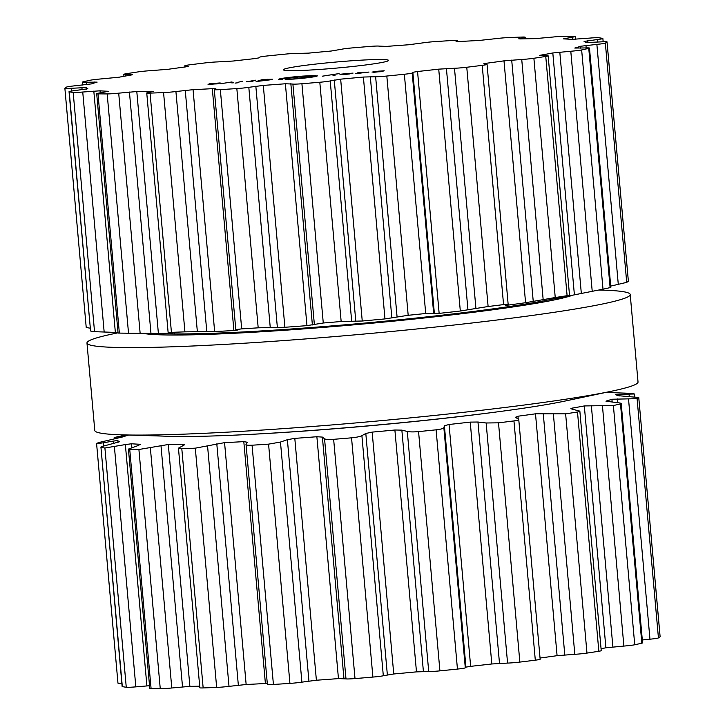 <?xml version="1.0" encoding="UTF-8"?>
<svg xmlns="http://www.w3.org/2000/svg" width="725" height="725" viewBox="0 0 725 725"><rect width="100%" height="100%" fill="white"/><g stroke="black" fill="none" stroke-linecap="round" stroke-linejoin="round"><path stroke-width="1.09" d="M143.677 333.464A219.92 12.66 -5.1 0 0 359.102 324.374A219.92 12.66 -5.1 0 0 572.723 295.166A219.92 12.66 -5.1 0 1 359.102 324.374A219.92 12.66 -5.1 0 1 143.677 333.464M170.003 436.314A219.92 12.66 -5.1 0 0 368.155 425.847A219.92 12.66 -5.1 0 0 565.02 401.061L611.918 391.138A272.7 15.696 -5.1 0 0 638.027 381.993L630.215 294.522A272.7 15.696 -5.1 0 0 602.901 290.145A272.7 15.696 -5.1 0 1 630.215 294.522A272.7 15.696 -5.1 0 1 359.99 334.397A272.7 15.696 -5.1 0 1 86.973 343.007A272.7 15.696 -5.1 0 0 359.99 334.397A272.7 15.696 -5.1 0 0 630.215 294.522L638.027 381.993A272.7 15.696 -5.1 0 1 611.918 391.138A272.7 15.696 -5.1 0 1 367.802 421.877A272.7 15.696 -5.1 0 1 122.099 434.855A272.7 15.696 -5.1 0 0 367.802 421.877A272.7 15.696 -5.1 0 0 611.918 391.138L565.02 401.061A219.92 12.66 -5.1 0 1 368.155 425.847A219.92 12.66 -5.1 0 1 170.003 436.314L122.099 434.855A272.7 15.696 -5.1 0 1 94.785 430.478A272.7 15.696 -5.1 0 0 122.099 434.855L170.003 436.314M113.082 333.862A272.7 15.696 -5.1 0 0 86.973 343.007A272.7 15.696 -5.1 0 1 113.082 333.862L118.048 332.811L113.082 333.862M601.061 648.703A250.623 14.428 -5.1 0 0 605.901 647.797L623.881 646.075A10.558 0.607 -5.1 0 0 634.737 644.77A272.609 15.696 -5.1 0 0 638.426 643.963A272.609 15.696 -5.1 0 0 641.842 643.175A10.558 0.607 -5.1 0 0 642.567 642.885L621.207 403.553L620.491 403.925A272.609 15.696 174.9 0 1 617.075 404.713A272.609 15.696 174.9 0 1 613.377 405.511L584.314 405.937A250.623 14.428 174.9 0 1 578.45 407.024A250.623 14.428 174.9 0 1 572.143 408.13L570.892 408.637L572.034 409.127L579.855 411.12L601.233 650.651A10.558 0.607 -5.1 0 1 598.841 651.258L577.49 411.999L579.855 411.12M642.314 639.967L649.963 639.205A10.558 0.607 -5.1 0 0 658.436 637.928A272.609 15.696 -5.1 0 0 659.415 637.32A272.609 15.696 -5.1 0 0 660.103 636.74A10.558 0.607 -5.1 0 0 660.122 636.695A10.558 0.607 -5.1 0 0 660.094 636.659M117.985 683.086A10.558 0.607 -5.1 0 0 117.967 683.131A10.558 0.607 -5.1 0 0 121.836 683.258M126.259 687.255L104.907 448.005A272.609 15.696 174.9 0 1 102.787 447.688A272.609 15.696 174.9 0 1 100.956 447.334L122.126 686.493A10.558 0.607 -5.1 0 0 122.317 686.593A272.609 15.696 -5.1 0 0 124.147 686.938A272.609 15.696 -5.1 0 0 126.259 687.255A10.558 0.607 -5.1 0 0 135.829 686.865L149.54 685.714M140.016 444.86L139.961 444.244L138.72 445.331L128.425 449.092L149.785 688.496A10.558 0.607 -5.1 0 0 151.09 688.668A272.609 15.696 -5.1 0 0 155.549 688.723A272.609 15.696 -5.1 0 0 160.261 688.75A10.558 0.607 -5.1 0 0 171.789 687.989L189.887 686.357A250.623 14.428 -5.1 0 0 196.964 686.249A250.623 14.428 -5.1 0 0 199.701 686.194M182.972 445.612L182.845 444.217L184.05 445.096L178.45 448.159L199.837 687.789A10.558 0.607 -5.1 0 0 203.154 687.934A272.609 15.696 -5.1 0 0 209.806 687.69A272.609 15.696 -5.1 0 0 216.657 687.418A10.558 0.607 -5.1 0 0 229.009 686.367L246.147 684.5A250.623 14.428 -5.1 0 0 255.635 684.019A250.623 14.428 -5.1 0 0 265.395 683.494L267.289 683.421M289.928 683.394L268.576 444.144A272.609 15.696 174.9 0 1 260.257 444.688A272.609 15.696 174.9 0 1 252.064 445.204C247.615 445.404 245.603 445.087 246.038 444.253L267.38 684.445A10.558 0.607 -5.1 0 0 273.416 684.454A272.609 15.696 -5.1 0 0 281.617 683.938A272.609 15.696 -5.1 0 0 289.928 683.394A10.558 0.607 -5.1 0 0 301.899 682.153L316.39 680.231A250.623 14.428 -5.1 0 0 327.365 679.434A250.623 14.428 -5.1 0 0 338.457 678.6L345.988 678.881A10.558 0.607 -5.1 0 0 355.005 678.573A272.609 15.696 -5.1 0 0 363.932 677.839A272.609 15.696 -5.1 0 0 372.895 677.077A10.558 0.607 -5.1 0 0 383.317 675.763L393.748 673.978A250.623 14.428 -5.1 0 0 405.13 672.936A250.623 14.428 -5.1 0 0 416.476 671.867L428.72 671.558A10.558 0.607 -5.1 0 0 439.912 670.861A272.609 15.696 -5.1 0 0 448.712 669.972A272.609 15.696 -5.1 0 0 457.448 669.075A10.558 0.607 -5.1 0 0 465.296 667.825L465.939 667.127L470.643 666.347A250.623 14.428 -5.1 0 0 481.318 665.16A250.623 14.428 -5.1 0 0 491.813 663.973L507.573 663.085A10.558 0.607 -5.1 0 0 519.852 662.088A272.609 15.696 -5.1 0 0 527.655 661.137A272.609 15.696 -5.1 0 0 535.304 660.176A10.558 0.607 -5.1 0 0 540.152 659.233L518.747 419.413L515.212 417.138M540.043 658.019A250.623 14.428 -5.1 0 0 548.481 656.877A250.623 14.428 -5.1 0 0 557.081 655.681L574.816 654.312A10.558 0.607 -5.1 0 0 586.978 653.089A272.609 15.696 -5.1 0 0 593.023 652.174A272.609 15.696 -5.1 0 0 598.841 651.258M641.842 643.175L620.491 403.925C621.959 403.462 620.89 403.037 617.283 402.665L605.982 401.206M612.172 402.139L611.909 399.239A250.623 14.428 174.9 0 1 609.353 400.109A250.623 14.428 174.9 0 1 606.281 401.025L606.317 401.414M611.909 399.239L637.085 398.668A272.609 15.696 174.9 0 0 638.063 398.07A272.609 15.696 174.9 0 0 638.752 397.49L660.122 636.695M577.49 411.999A272.609 15.696 174.9 0 1 571.672 412.915A272.609 15.696 174.9 0 1 565.627 413.839L535.494 413.812A250.623 14.428 174.9 0 1 526.894 415.008A250.623 14.428 174.9 0 1 517.967 416.213L515.457 417.401M660.103 636.74L638.752 397.49L617.048 395.578A250.623 14.428 174.9 0 0 616.567 394.953A250.623 14.428 174.9 0 0 615.579 394.391L615.534 394.355M615.579 394.391L634.42 393.983L634.855 396.82M535.304 660.176L513.952 420.926C518.031 420.337 519.508 419.693 518.384 419.014M605.728 392.452L630.469 393.322A272.609 15.696 174.9 0 1 632.59 393.639A272.609 15.696 174.9 0 1 634.42 393.983M513.952 420.926A272.609 15.696 174.9 0 1 506.304 421.877A272.609 15.696 174.9 0 1 498.501 422.829L486.14 422.983L477.965 422.022L470.226 422.104A250.623 14.428 174.9 0 1 459.732 423.3A250.623 14.428 174.9 0 1 449.056 424.478L444.398 425.783L443.863 427.723C443.528 428.548 440.936 429.245 436.097 429.825A272.609 15.696 174.9 0 1 427.36 430.722A272.609 15.696 174.9 0 1 418.561 431.611C413.449 432.055 409.688 432 407.296 431.457L401.858 430.124L394.889 430.007A250.623 14.428 174.9 0 1 383.543 431.076A250.623 14.428 174.9 0 1 372.161 432.109L365.808 433.468L361.893 435.662C360.126 436.595 356.673 437.311 351.543 437.827A272.609 15.696 174.9 0 1 342.581 438.58A272.609 15.696 174.9 0 1 333.645 439.323C328.615 439.658 325.588 439.477 324.555 438.779L322.389 437.093L316.879 436.731A250.623 14.428 174.9 0 1 305.778 437.574A250.623 14.428 174.9 0 1 294.803 438.371L287.381 439.694L280.466 442.051L268.576 444.144M246.038 444.253L247.343 442.25L243.808 441.634A250.623 14.428 174.9 0 1 234.048 442.159A250.623 14.428 174.9 0 1 224.56 442.64L195.306 448.168A272.609 15.696 174.9 0 1 188.455 448.44A272.609 15.696 174.9 0 1 181.803 448.675L178.45 448.159M184.694 444.552L184.05 445.096M182.845 444.217A250.623 14.428 174.9 0 1 175.377 444.389A250.623 14.428 174.9 0 1 168.3 444.498L138.91 449.5A272.609 15.696 174.9 0 1 134.198 449.473A272.609 15.696 174.9 0 1 129.739 449.418L128.425 449.092M146.903 685.913L125.362 444.579L131.542 443.772A250.623 14.428 174.9 0 0 135.502 444.035A250.623 14.428 174.9 0 0 139.961 444.244L140.587 444.434M125.362 444.579L104.907 448.005M119.344 441.815L106.167 445.377C102.153 446.392 100.422 447.044 100.956 447.334L122.317 686.593M113.671 443.492L113.453 441.072L117.867 440.519A250.623 14.428 174.9 0 0 118.347 441.144A250.623 14.428 174.9 0 0 119.335 441.715L119.38 441.752M113.453 441.072L96.615 443.872L117.967 683.131M96.633 443.836A272.609 15.696 174.9 0 1 97.313 443.256A272.609 15.696 174.9 0 1 98.292 442.649L123.005 436.858A250.623 14.428 174.9 0 1 125.57 435.988A250.623 14.428 174.9 0 1 128.633 435.072L114.885 437.392L114.16 437.601L114.269 438.888M126.059 434.973L121.999 435.807A272.609 15.696 174.9 0 0 118.311 436.613A272.609 15.696 174.9 0 0 114.885 437.392M322.969 69.201A52.78 3.036 174.9 0 1 283.384 69.781A52.78 3.036 174.9 0 1 335.684 62.06A52.78 3.036 174.9 0 1 388.528 60.392A52.78 3.036 174.9 0 1 322.969 69.201M240.483 434.864A213.766 12.307 -5.1 0 0 495.402 412.117M585.338 49.137A272.609 15.696 -5.1 0 0 588.754 48.348A10.558 0.607 -5.1 0 0 589.479 48.058A10.558 0.607 -5.1 0 0 585.628 47.932L574.78 48.058A250.623 14.428 -5.1 0 0 577.852 47.152A250.623 14.428 -5.1 0 0 580.408 46.273L596.874 44.379A10.558 0.607 -5.1 0 0 605.348 43.101A272.609 15.696 -5.1 0 0 606.327 42.494A272.609 15.696 -5.1 0 0 607.015 41.914A10.558 0.607 -5.1 0 0 607.033 41.869A10.558 0.607 -5.1 0 0 600.336 41.905L585.546 42.612A250.623 14.428 -5.1 0 0 585.066 41.996A250.623 14.428 -5.1 0 0 584.078 41.425L597.409 39.531A10.558 0.607 -5.1 0 0 602.874 38.507A10.558 0.607 -5.1 0 0 602.683 38.407A272.609 15.696 -5.1 0 0 600.853 38.062A272.609 15.696 -5.1 0 0 598.741 37.745A10.558 0.607 -5.1 0 0 589.171 38.135L571.88 39.367A250.623 14.428 -5.1 0 0 567.911 39.096A250.623 14.428 -5.1 0 0 563.452 38.887L572.351 37.183A10.558 0.607 -5.1 0 0 575.215 36.504A10.558 0.607 -5.1 0 0 573.91 36.332A272.609 15.696 -5.1 0 0 569.451 36.277A272.609 15.696 -5.1 0 0 564.739 36.25A10.558 0.607 -5.1 0 0 553.211 37.011L535.113 38.642A250.623 14.428 -5.1 0 0 528.036 38.751A250.623 14.428 -5.1 0 0 520.568 38.914L518.737 38.806L524.148 37.564A10.558 0.607 -5.1 0 0 525.163 37.211A10.558 0.607 -5.1 0 0 521.846 37.066A272.609 15.696 -5.1 0 0 515.194 37.31A272.609 15.696 -5.1 0 0 508.343 37.582A10.558 0.607 -5.1 0 0 495.991 38.633L478.853 40.5A250.623 14.428 -5.1 0 0 469.365 40.981A250.623 14.428 -5.1 0 0 459.605 41.506L456.061 41.47L457.529 40.645A10.558 0.607 -5.1 0 0 457.62 40.555A10.558 0.607 -5.1 0 0 451.584 40.546A272.609 15.696 -5.1 0 0 443.383 41.062A272.609 15.696 -5.1 0 0 435.072 41.606A10.558 0.607 -5.1 0 0 423.101 42.848L408.61 44.769A250.623 14.428 -5.1 0 0 397.635 45.566A250.623 14.428 -5.1 0 0 386.543 46.4L379.012 46.119A10.558 0.607 -5.1 0 0 369.995 46.427A272.609 15.696 -5.1 0 0 361.068 47.161A272.609 15.696 -5.1 0 0 352.105 47.922A10.558 0.607 -5.1 0 0 341.683 49.237L331.252 51.022A250.623 14.428 -5.1 0 0 319.87 52.064A250.623 14.428 -5.1 0 0 308.524 53.133L296.28 53.442A10.558 0.607 -5.1 0 0 285.088 54.139A272.609 15.696 -5.1 0 0 276.288 55.027A272.609 15.696 -5.1 0 0 267.552 55.925A10.558 0.607 -5.1 0 0 259.704 57.175L259.061 57.873L254.357 58.652A250.623 14.428 -5.1 0 0 243.682 59.84A250.623 14.428 -5.1 0 0 233.187 61.027L217.427 61.915A10.558 0.607 -5.1 0 0 205.148 62.912A272.609 15.696 -5.1 0 0 197.345 63.863A272.609 15.696 -5.1 0 0 189.696 64.824A10.558 0.607 -5.1 0 0 184.848 65.767A10.558 0.607 -5.1 0 0 185.192 65.893L188.228 66.347L185.446 66.918A250.623 14.428 -5.1 0 0 176.519 68.123A250.623 14.428 -5.1 0 0 167.919 69.319L150.184 70.688A10.558 0.607 -5.1 0 0 138.022 71.911A272.609 15.696 -5.1 0 0 131.977 72.826A272.609 15.696 -5.1 0 0 126.159 73.742A10.558 0.607 -5.1 0 0 123.767 74.349A10.558 0.607 -5.1 0 0 125.434 74.53L131.424 74.539L132.53 74.657L131.27 75.001A250.623 14.428 -5.1 0 0 124.963 76.116A250.623 14.428 -5.1 0 0 119.099 77.203L101.119 78.925A10.558 0.607 -5.1 0 0 90.262 80.23A272.609 15.696 -5.1 0 0 86.574 81.037A272.609 15.696 -5.1 0 0 83.157 81.825A10.558 0.607 -5.1 0 0 82.432 82.115A10.558 0.607 -5.1 0 0 86.284 82.242L97.132 82.115A250.623 14.428 -5.1 0 0 94.069 83.022A250.623 14.428 -5.1 0 0 91.504 83.892L75.037 85.795A10.558 0.607 -5.1 0 0 66.564 87.073A272.609 15.696 -5.1 0 0 65.585 87.68A272.609 15.696 -5.1 0 0 64.897 88.26A10.558 0.607 -5.1 0 0 64.878 88.305A10.558 0.607 -5.1 0 0 71.576 88.269L86.366 87.562A250.623 14.428 -5.1 0 0 86.846 88.178A250.623 14.428 -5.1 0 0 87.834 88.749L74.503 90.643A10.558 0.607 -5.1 0 0 69.038 91.667A10.558 0.607 -5.1 0 0 69.228 91.767A272.609 15.696 -5.1 0 0 71.059 92.111A272.609 15.696 -5.1 0 0 73.18 92.428A10.558 0.607 -5.1 0 0 82.741 92.03L100.041 90.806A250.623 14.428 -5.1 0 0 104.001 91.069A250.623 14.428 -5.1 0 0 108.46 91.287L99.561 92.99A10.558 0.607 -5.1 0 0 96.697 93.67A10.558 0.607 -5.1 0 0 98.002 93.842A272.609 15.696 -5.1 0 0 102.461 93.897A272.609 15.696 -5.1 0 0 107.173 93.924A10.558 0.607 -5.1 0 0 118.701 93.162L136.798 91.531A250.623 14.428 -5.1 0 0 143.876 91.422A250.623 14.428 -5.1 0 0 151.353 91.259L153.174 91.368L147.764 92.601A10.558 0.607 -5.1 0 0 146.749 92.963A10.558 0.607 -5.1 0 0 150.066 93.108A272.609 15.696 -5.1 0 0 156.718 92.863A272.609 15.696 -5.1 0 0 163.569 92.592A10.558 0.607 -5.1 0 0 175.921 91.531L193.058 89.673A250.623 14.428 -5.1 0 0 202.547 89.193A250.623 14.428 -5.1 0 0 212.307 88.668L215.851 88.704L214.382 89.528A10.558 0.607 -5.1 0 0 214.292 89.61A10.558 0.607 -5.1 0 0 220.337 89.628A272.609 15.696 -5.1 0 0 228.529 89.112A272.609 15.696 -5.1 0 0 236.839 88.568A10.558 0.607 -5.1 0 0 248.811 87.326L263.302 85.405A250.623 14.428 -5.1 0 0 274.277 84.608A250.623 14.428 -5.1 0 0 285.378 83.765L292.9 84.055A10.558 0.607 -5.1 0 0 301.917 83.747A272.609 15.696 -5.1 0 0 310.844 83.003A272.609 15.696 -5.1 0 0 319.807 82.251A10.558 0.607 -5.1 0 0 330.228 80.937L340.659 79.152A250.623 14.428 -5.1 0 0 352.042 78.11A250.623 14.428 -5.1 0 0 363.388 77.04L375.632 76.723A10.558 0.607 -5.1 0 0 386.824 76.034A272.609 15.696 -5.1 0 0 395.623 75.146A272.609 15.696 -5.1 0 0 404.36 74.249A10.558 0.607 -5.1 0 0 412.208 72.998L412.851 72.292L417.555 71.512A250.623 14.428 -5.1 0 0 428.23 70.334A250.623 14.428 -5.1 0 0 438.725 69.147L454.484 68.259A10.558 0.607 -5.1 0 0 466.764 67.262A272.609 15.696 -5.1 0 0 474.567 66.301A272.609 15.696 -5.1 0 0 482.216 65.35A10.558 0.607 -5.1 0 0 487.064 64.398A10.558 0.607 -5.1 0 0 486.72 64.28L483.684 63.827L486.466 63.256A250.623 14.428 -5.1 0 0 495.392 62.051A250.623 14.428 -5.1 0 0 503.993 60.855L521.737 59.477A10.558 0.607 -5.1 0 0 533.89 58.263A272.609 15.696 -5.1 0 0 539.935 57.338A272.609 15.696 -5.1 0 0 545.753 56.423A10.558 0.607 -5.1 0 0 548.145 55.825A10.558 0.607 -5.1 0 0 546.478 55.644L540.487 55.635L539.382 55.517L540.642 55.172A250.623 14.428 -5.1 0 0 546.949 54.058A250.623 14.428 -5.1 0 0 552.812 52.97L570.793 51.248A10.558 0.607 -5.1 0 0 581.649 49.943A272.609 15.696 -5.1 0 0 585.338 49.137M215.37 83.257L218.841 83.375L207.975 84.227L217.282 83.864L220.192 82.94L209.697 83.738L215.37 83.257M218.723 83.103L218.868 83.629M233.586 82.777L231.855 81.961L220.772 83.719L230.577 82.17L231.801 82.904L233.586 82.777M237.12 82.514L242.63 81.164L237.12 82.514M235.081 83.112L237.601 82.804L235.081 83.112M246.364 81.753L251.792 81.427L255.671 80.194L246.373 81.834M268.087 79.261L261.852 79.732L256.115 81.553L270.534 79.786L272.346 79.206L268.096 79.351M272.346 79.206L271.549 79.551M282.061 78.789L282.841 79.315L282.079 79.397L282.832 79.433L281.653 79.569L279.17 78.998C283.203 78.001 291.06 77.031 302.733 76.107L313.146 75.563L282.061 78.789L281.599 79.569M278.572 79.333L279.17 78.998L279.225 79.56M313.934 76.832L313.127 75.898L313.88 75.817L313.127 75.79L315.873 75.59L316.798 76.216C312.756 77.213 304.908 78.182 293.226 79.116L285.142 79.333L293.96 78.88L314.405 76.143L314.46 76.732M317.387 75.88L316.798 76.216M339.092 73.578L322.272 76.198L332.077 74.648L333.301 75.382L335.086 75.246L333.364 74.43L339.101 73.669M340.107 74.34L348.471 73.995L343.451 74.639L350.066 73.877L341.683 74.086L353.057 73.098L339.925 74.294M368.681 72.128L358.132 72.6L355.966 73.633L369.025 72.047M355.486 73.615L355.966 73.633M379.383 71.095L382.863 71.213L371.988 72.065L381.296 71.703L384.205 70.778L373.71 71.576L379.383 71.095M382.746 70.941L382.882 71.467M589.479 48.058L610.84 287.399L610.115 287.608A272.609 15.696 174.9 0 1 606.689 288.387A272.609 15.696 174.9 0 1 603.001 289.193L581.649 49.943M567.911 295.746C570.303 295.247 570.031 295.22 567.104 295.682C570.031 295.22 570.303 295.247 567.911 295.746L562.228 297.032A250.623 14.428 174.9 0 0 568.536 295.927A250.623 14.428 174.9 0 0 574.399 294.839L603.001 289.193M610.731 286.112L626.708 282.351L605.348 43.101M607.033 41.869L628.367 281.164A272.609 15.696 174.9 0 1 627.687 281.744A272.609 15.696 174.9 0 1 626.708 282.351M545.753 56.423L567.104 295.682A272.609 15.696 174.9 0 1 561.286 296.597A272.609 15.696 174.9 0 1 555.241 297.522L533.89 58.263M578.505 294.042L544.91 300.603A213.766 12.307 -5.1 0 1 359.029 323.586A213.766 12.307 -5.1 0 1 172.015 333.89L120.205 333.11A272.609 15.696 174.9 0 0 123.812 333.156A272.609 15.696 174.9 0 0 128.524 333.174L158.385 333.4A250.623 14.428 174.9 0 0 165.463 333.292A250.623 14.428 174.9 0 0 172.931 333.119L169.188 332.702L171.426 332.358A272.609 15.696 174.9 0 0 178.078 332.113A272.609 15.696 174.9 0 0 184.92 331.851L214.645 331.533A250.623 14.428 174.9 0 0 224.134 331.062A250.623 14.428 174.9 0 0 233.894 330.528L237.329 330.102L235.806 329.621L241.688 328.878A272.609 15.696 174.9 0 0 249.88 328.362A272.609 15.696 174.9 0 0 258.191 327.827L284.889 327.274A250.623 14.428 174.9 0 0 295.863 326.477A250.623 14.428 174.9 0 0 306.965 325.634L323.268 322.997A272.609 15.696 174.9 0 0 332.204 322.263A272.609 15.696 174.9 0 0 341.158 321.501L362.246 321.012A250.623 14.428 174.9 0 0 373.629 319.97A250.623 14.428 174.9 0 0 384.975 318.909L408.184 315.293A272.609 15.696 174.9 0 0 416.984 314.405A272.609 15.696 174.9 0 0 425.711 313.499L439.142 313.381A250.623 14.428 174.9 0 0 449.817 312.203A250.623 14.428 174.9 0 0 460.312 311.007L488.115 306.512A272.609 15.696 174.9 0 0 495.918 305.56A272.609 15.696 174.9 0 0 503.567 304.6L508.153 304.382L505.452 305.243L508.053 305.116A250.623 14.428 174.9 0 0 516.979 303.911A250.623 14.428 174.9 0 0 525.58 302.715L555.241 297.522M487.064 64.398L508.153 304.382M235.806 329.621L214.292 89.61M169.188 332.702L168.137 332.594L146.749 92.963M174.743 333.011L174.036 332.938M120.205 333.11A272.609 15.696 174.9 0 1 119.353 333.092L98.002 93.842M96.697 93.67L118.066 333.065L119.353 333.092M69.038 91.667L90.58 331.017A272.609 15.696 174.9 0 0 92.41 331.361A272.609 15.696 174.9 0 0 94.531 331.678L118.021 332.503M86.248 327.51L90.145 328.18M231.937 82.895L231.855 81.961M315.955 76.433L315.873 75.59M315.203 76.596L315.121 75.672M333.446 75.364L333.364 74.43M209.289 84.535L218.515 83.475L209.462 84.145M261.19 80.693L263.402 79.823L270.579 79.288L268.341 79.995L261.535 80.23M270.579 79.288L270.235 79.841M362.69 72.79L357.896 73.062L364.122 72.228L367.385 72.174L362.69 72.79M373.303 72.373L382.528 71.313L373.475 71.983M634.737 644.77L613.377 405.511M623.881 646.075L602.457 405.982M612.888 646.972L591.346 405.638M605.901 647.797L584.314 405.937M572.233 409.163L572.143 408.13M617.863 402.728L617.519 398.958M649.963 639.205L628.53 399.103M658.436 637.928L637.085 398.668M586.978 653.089L565.627 413.839M574.816 654.312L553.393 414.211M564.793 654.929L543.252 413.585M557.081 655.681L535.494 413.812M518.203 418.914L517.967 416.213M619.386 395.932L619.222 394.192M629.264 396.484L629.064 394.255M519.852 662.088L498.501 422.829M507.573 663.085L486.14 422.983M499.498 663.366L477.965 422.022M491.813 663.973L470.226 422.104M470.643 666.347L449.056 424.478M465.939 667.127L444.398 425.783M465.296 667.825L443.863 427.723M457.448 669.075L436.097 429.825M439.912 670.861L418.561 431.611M428.72 671.558L407.296 431.457M423.4 671.468L401.858 430.124M416.476 671.867L394.889 430.007M393.748 673.978L372.161 432.109M387.349 674.803L365.808 433.468M383.317 675.763L361.893 435.662M372.895 677.077L351.543 437.827M355.005 678.573L333.645 439.323M345.988 678.881L324.555 438.779M343.931 678.437L322.389 437.093M338.457 678.6L316.879 436.731M316.39 680.231L294.803 438.371M308.923 681.029L287.381 439.694M301.899 682.153L280.466 442.051M273.416 684.454L252.064 445.204M265.395 683.494L243.808 441.634M246.147 684.5L224.56 442.64M238.344 685.188L216.802 443.845M229.009 686.367L207.586 446.265M216.657 687.418L195.306 448.168M203.154 687.934L181.803 448.675M189.887 686.357L168.3 444.498M182.519 686.865L160.977 445.531M171.789 687.989L150.356 447.887M160.261 688.75L138.91 449.5M151.09 688.668L129.739 449.418M131.868 447.515L131.542 443.772M135.829 686.865L114.405 446.763M118.03 442.341L117.867 440.519M103.512 446.093L103.231 443.002M118.039 438.081L117.939 436.967M610.115 287.608L588.754 48.348M592.225 291.35L570.793 51.248M581.332 293.489L559.8 52.146M574.399 294.839L552.812 52.97M580.58 48.14L580.408 46.273M540.687 55.635L540.642 55.172M586.19 47.913L585.972 45.467M618.298 284.472L596.874 44.379M628.367 281.164L607.015 41.914M543.161 299.579L521.737 59.477M533.247 301.437L511.705 60.093M525.58 302.715L503.993 60.855M508.053 305.116L507.989 304.437M486.557 64.262L486.466 63.256M587.857 42.703L587.676 40.7M597.636 42.077L597.409 39.531M503.567 304.6L482.216 65.35M488.115 306.512L466.764 67.262M475.917 308.361L454.484 68.259M467.951 309.874L446.419 68.54M460.312 311.007L438.725 69.147M439.142 313.381L417.555 71.512M564.802 38.942L564.739 38.325M434.384 313.635L412.851 72.292M572.542 39.386L572.351 37.183M433.641 313.091L412.208 72.998M425.711 313.499L404.36 74.249M408.184 315.293L386.824 76.034M397.064 316.825L375.632 76.723M391.853 317.976L370.312 76.633M384.975 318.909L363.388 77.04M362.246 321.012L340.659 79.152M355.803 321.311L334.261 79.977M524.266 38.824L524.148 37.564M351.661 321.03L330.228 80.937M341.158 321.501L319.807 82.251M323.268 322.997L301.917 83.747M314.333 324.157L292.9 84.055M312.384 324.945L290.843 83.602M306.965 325.634L285.378 83.765M284.889 327.274L263.302 85.405M277.376 327.537L255.834 86.203M457.62 41.588L457.529 40.645M270.244 327.419L248.811 87.326M258.191 327.827L236.839 88.568M241.688 328.878L220.337 89.628M233.894 330.528L212.307 88.668M214.645 331.533L193.058 89.673M206.797 331.697L185.256 90.362M197.354 331.633L175.921 91.531M184.92 331.851L163.569 92.592M171.426 332.358L150.066 93.108M151.398 91.83L151.353 91.259M158.385 333.4L136.798 91.531M150.963 333.382L129.431 92.039M140.133 333.255L118.701 93.162M128.524 333.174L107.173 93.924M100.222 92.891L100.041 90.806M115.357 332.422L93.815 91.087M104.173 332.132L82.741 92.03M94.531 331.678L73.18 92.428M90.58 331.017L69.228 91.767M185.283 66.945L185.192 65.893M86.511 89.148L86.366 87.562M82.097 89.728L81.907 87.589M71.82 91.006L71.576 88.269M125.561 76.007L125.434 74.53M94.939 82.75L94.866 81.88M86.502 84.653L86.284 82.242M94.785 430.478L86.973 343.007L94.785 430.478M598.941 290.027L602.901 290.145L598.941 290.027M548.145 55.825L569.524 295.356M602.874 38.507L603.164 41.742M575.215 36.504L575.46 39.286M525.163 37.211L525.299 38.806M457.62 40.555L457.711 41.579M184.848 65.767L184.957 66.981M64.878 88.305L86.23 327.555M123.767 74.349L123.939 76.297M82.432 82.115L82.686 85.033"/></g></svg>
